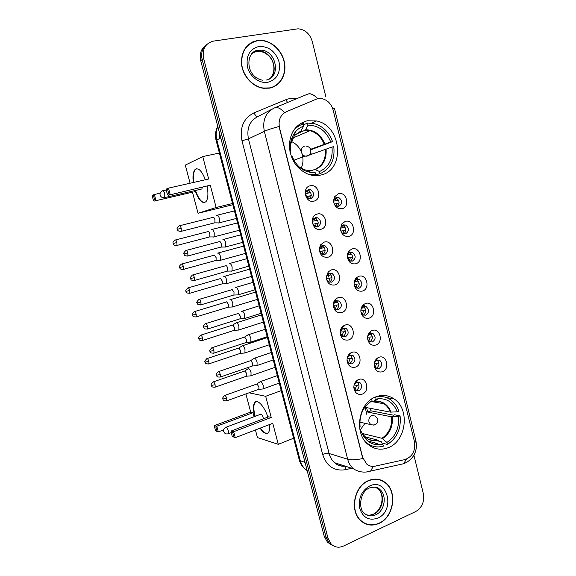 <?xml version="1.0" encoding="UTF-8"?>
<svg xmlns="http://www.w3.org/2000/svg" width="576" height="576" viewBox="0 0 576 576"><rect width="100%" height="100%" fill="white"/><g stroke="black" fill="none" stroke-linecap="round" stroke-linejoin="round"><path stroke-width="0.86" d="M375.912 396.828C358.258 402.674 353.441 434.023 368.705 444.931C374.846 449.503 381.456 450.382 388.526 447.559C406.606 440.741 410.047 408.701 393.905 398.808C388.31 395.15 382.313 394.488 375.912 396.828M307.282 120.773C295.891 124.063 289.908 132.538 289.325 146.196C290.534 159.984 296.935 169.373 308.527 174.362C312.667 175.766 316.75 176.004 320.774 175.054C345.434 170.453 341.978 125.719 316.562 120.946L307.282 120.773M313.949 201.132C305.496 203.71 301.428 187.553 310.118 185.818C318.564 183.37 322.538 199.332 313.949 201.132M308.434 189.598C304.531 192.312 304.531 195.3 308.448 198.576L310.723 198.742C314.626 195.977 314.597 192.974 310.622 189.742L308.434 189.598M320.99 229.277C312.602 231.991 308.563 215.942 317.182 214.063C325.57 211.478 329.515 227.326 320.99 229.277M315.461 217.663C311.652 220.298 311.594 223.258 315.274 226.534L317.736 226.735C321.552 224.05 321.588 221.09 317.851 217.843L315.461 217.663M327.989 257.22C322.546 257.717 319.644 254.822 319.291 248.551L320.566 244.858L324.202 242.114C332.525 239.393 336.442 255.132 327.989 257.22M322.445 245.534L320.278 247.169L319.522 249.372C319.428 251.626 320.278 253.274 322.078 254.297L324.706 254.549C328.428 251.928 328.529 248.998 325.008 245.758L322.445 245.534M334.93 284.976C329.767 285.617 326.88 282.953 326.268 276.984L328.255 271.865L331.178 269.971C339.43 267.113 343.318 282.751 334.93 284.976M329.386 273.211L327.643 274.342L326.455 277.402C326.47 279.432 327.269 280.922 328.846 281.88L331.625 282.168C335.261 279.605 335.419 276.703 332.093 273.478L329.386 273.211M341.834 312.545C336.852 313.294 333.986 310.795 333.223 305.042C333.281 302.537 334.152 300.499 335.844 298.937L338.098 297.641C346.291 294.653 350.158 310.183 341.834 312.545M336.276 300.708L334.93 301.478L333.367 305.122L335.592 309.276L338.501 309.6C342.05 307.08 342.259 304.222 339.12 301.01L336.276 300.708M348.682 339.926C343.85 340.776 341.006 338.407 340.15 332.827C340.157 329.882 341.222 327.6 343.339 325.966L344.981 325.123C353.102 321.998 356.947 337.428 348.682 339.926M343.116 328.018L342.137 328.522L340.236 332.611L342.302 336.492L345.326 336.845C348.797 334.368 349.049 331.538 346.082 328.349L343.116 328.018M355.486 367.121C350.77 368.057 347.954 365.803 347.026 360.36C347.004 357.041 348.242 354.557 350.748 352.915L351.806 352.418C359.87 349.164 363.686 364.493 355.486 367.121M349.913 355.14L349.279 355.435C347.789 356.422 347.047 357.898 347.054 359.878L348.977 363.528L352.109 363.91C355.507 361.469 355.795 358.661 352.98 355.5L349.913 355.14M362.246 394.135C357.631 395.15 354.838 393.005 353.851 387.677C353.808 384.012 355.212 381.377 358.063 379.757L358.596 379.526C366.595 376.15 370.382 391.37 362.246 394.135M353.851 387.677L353.837 386.957L355.63 390.384L358.848 390.794C362.167 388.375 362.498 385.603 359.827 382.471L356.666 382.082L354.132 384.811M342.137 208.699C337.183 209.131 334.325 206.467 333.562 200.722L334.454 196.92L338.414 193.658C346.579 191.21 350.431 206.892 342.137 208.699M336.593 197.33L334.231 199.282L333.698 201.542C333.821 203.782 334.807 205.322 336.643 206.172L338.818 206.309C342.59 203.558 342.547 200.606 338.688 197.446L336.593 197.33M348.962 236.34C344.218 236.887 341.381 234.403 340.459 228.895L341.892 223.812L345.269 221.393C353.369 218.815 357.192 234.389 348.962 236.34M343.411 224.892L341.395 226.339L340.546 229.37C340.726 231.401 341.633 232.819 343.274 233.633L345.614 233.806C349.308 231.127 349.33 228.211 345.686 225.05L343.411 224.892M355.745 263.794C351.137 264.434 348.336 262.087 347.321 256.752C347.191 254.376 347.846 252.374 349.272 250.733L352.073 248.947C360.108 246.24 363.91 261.706 355.745 263.794M350.186 252.274L348.509 253.339L347.35 256.925L349.877 260.921L352.375 261.13C355.982 258.509 356.062 255.614 352.613 252.461L350.186 252.274M362.477 291.06C357.984 291.787 355.205 289.555 354.132 284.35C353.959 281.585 354.773 279.338 356.587 277.603L358.834 276.314C366.811 273.47 370.584 288.835 362.477 291.06M354.182 284.818L356.458 288.022L359.086 288.259C362.614 285.689 362.743 282.838 359.482 279.691L356.911 279.468L355.572 280.238L354.096 283.421M369.173 318.139C364.766 318.953 362.009 316.814 360.9 311.731C360.684 308.606 361.663 306.166 363.845 304.387L365.551 303.494C373.464 300.528 377.215 315.792 369.173 318.139M360.943 312.113L363.002 314.942L365.753 315.216C369.209 312.689 369.382 309.859 366.286 306.734L363.593 306.475L362.578 307.015L360.922 309.65M375.818 345.046C371.498 345.931 368.762 343.879 367.618 338.89C367.373 335.455 368.51 332.842 371.03 331.07L372.226 330.502C380.074 327.406 383.796 342.562 375.818 345.046M367.646 339.134L369.511 341.69L372.377 341.993C375.754 339.502 375.977 336.701 373.039 333.598L370.231 333.31L367.783 335.844M382.421 371.772C378.166 372.73 375.458 370.757 374.292 365.861C374.018 362.117 375.307 359.381 378.144 357.631L378.85 357.322C386.64 354.096 390.341 369.158 382.421 371.772M374.299 365.947L375.998 368.266L378.958 368.59C382.262 366.134 382.522 363.362 379.735 360.274L376.826 359.971L374.659 361.944M342.742 336.73L342.742 336.73C346.205 334.26 346.45 331.445 343.498 328.277L346.082 328.349M352.98 355.5L350.366 355.277C353.167 358.423 352.879 361.21 349.495 363.643L349.286 363.715M359.827 382.471L357.185 382.097C359.842 385.214 359.518 387.972 356.206 390.377L355.81 390.506M379.735 360.274L377.014 360.029C379.793 363.103 379.534 365.854 376.243 368.302L376.128 368.345M316.03 99.274L318.038 98.669L322.07 98.676C327.65 100.094 331.351 103.918 333.166 110.138L414.446 441.641C415.649 450.727 412.502 456.703 404.993 459.569L375.156 466.157C372.046 466.783 369.223 466.092 366.703 464.076L362.65 457.38L279.511 127.75C278.129 120.182 280.375 114.854 286.243 111.773L316.03 99.274M303.336 122.551L303.178 122.069M316.591 175.622L316.397 174.852M311.285 154.325L310.774 152.266M303.898 124.682L303.595 123.466M373.039 333.598L370.346 333.497C373.255 336.542 373.061 339.322 369.756 341.82M362.066 306.36L362.837 306.468M363.262 306.605L363.629 306.778C366.638 309.715 366.552 312.494 363.355 315.115M355.097 279.511L355.802 279.547M356.371 279.684L356.846 279.886C359.964 282.694 359.986 285.473 356.918 288.223M348.091 252.511L348.61 252.482M349.423 252.598L350.006 252.806C353.225 255.478 353.376 258.257 350.453 261.137M342.432 225.338L343.109 225.547C346.428 228.074 346.709 230.839 343.944 233.856M335.383 197.906L336.146 198.101C339.566 200.47 339.984 203.227 337.399 206.374M341.597 327.758L342.454 327.852M343.037 328.039L343.498 328.277M334.426 300.636L335.225 300.643M335.974 300.823L336.564 301.09C339.631 304.128 339.502 306.95 336.168 309.55M327.218 273.362L327.902 273.298M328.846 273.427L329.566 273.708C332.748 276.617 332.748 279.432 329.558 282.175M319.982 245.916L320.443 245.822M321.66 245.858L322.51 246.146C325.8 248.897 325.937 251.712 322.913 254.599M314.424 218.124L315.382 218.39C318.78 220.975 319.061 223.783 316.231 226.814M307.138 190.21L308.189 190.447C311.695 192.852 312.134 195.653 309.499 198.835M257.4 40.543C246.24 43.344 240.948 51.322 241.531 64.476C242.95 76.284 252.734 86.861 263.29 88.265L269.41 88.157C279.958 86.299 286.711 74.866 284.537 62.906C282.485 50.933 271.85 40.666 260.878 40.342L257.4 40.543M250.711 43.272L248.688 44.402M368.395 480.622C354.024 486.187 349.294 511.294 360.958 520.884C366.408 525.456 372.485 526.284 379.174 523.361C393.847 517.111 397.656 491.544 385.373 482.616C380.261 478.75 374.602 478.08 368.395 480.622M364.536 523.368L366.214 523.85M382.536 480.787L383.983 481.889M205.546 45.497C200.938 49.097 199.332 54.166 200.736 60.703L324.245 536.393L326.11 537.322L329.357 543.175L333.029 545.58L329.357 543.175L326.11 537.322L202.169 59.573L326.11 537.322L327.996 538.258L331.25 544.133C334.814 547.416 338.904 548.05 343.526 546.041L415.685 511.553C422.057 507.643 424.606 501.66 423.331 493.603L413.906 455.227M207 44.294C202.37 47.909 200.758 52.999 202.169 59.573C200.758 52.999 202.37 47.909 207 44.294M252.634 41.947L254.966 41.35M373.262 466.387L370.57 471.103C364.622 472.975 358.913 472.212 353.441 468.814C350.633 466.387 348.71 463.183 347.659 459.202C351.216 460.166 356.256 459.943 362.772 458.532L279.014 126.475C272.318 128.29 267.422 129.902 264.326 131.321C262.296 120.247 265.608 112.471 274.255 107.993C277.207 106.668 280.62 108.23 284.494 112.666L285.444 112.154M325.793 96.559L312.257 41.45C309.816 33.71 305.078 29.491 298.037 28.8L213.509 41.105C205.373 43.258 202.075 49.032 203.616 58.435L327.996 538.258M380.866 480.312L379.296 479.57M274.334 86.515L276.17 85.14M324.245 536.393L327.478 542.225L331.135 544.615M305.755 193.86L306.49 196.769M328.435 277.027L328.032 275.4M272.232 87.415L274.226 86.285M269.345 87.912C279.785 86.076 286.474 74.765 284.328 62.928C282.29 51.077 271.778 40.918 260.914 40.594L257.465 40.788C246.413 43.567 241.178 51.466 241.762 64.483C243.166 76.176 252.857 86.63 263.304 88.02L269.345 87.912M248.839 44.611L246.974 46.001M379.238 479.801L377.604 479.239M379.123 523.138C393.638 516.96 397.411 491.659 385.258 482.818C380.203 478.987 374.602 478.325 368.453 480.845C354.226 486.353 349.546 511.207 361.094 520.697C366.494 525.218 372.499 526.032 379.123 523.138M363.01 522.482L364.63 523.145M310.234 170.575L307.03 171.648M292.428 132.329C295.142 128.261 298.685 125.482 303.041 123.991L303.581 126.158C300.341 127.296 297.583 129.254 295.301 132.026C291.233 137.275 289.685 143.561 290.657 150.89L289.93 151.704M303.286 124.956L307.476 123.077L314.028 123.581C322.848 126.094 329.026 132.106 332.568 141.624L310.73 149.796M320.054 173.678L319.529 171.54C328.946 167.105 333.101 158.947 331.992 147.053L333.799 146.65C335.11 159.818 330.53 168.833 320.054 173.678L315.065 174.924M299.434 125.618L296.28 126.929M313.337 175.478L315.691 174.722L307.901 174.132M291.175 156.218L291.953 156.038C296.813 167.407 304.546 172.922 315.151 172.584L315.691 174.722M290.657 150.89L289.814 151.07M331.992 147.053L308.844 155.232M307.67 171.857L314.942 169.43L319.529 171.54M294.523 135.49L301.075 130.918L303.581 126.158M298.483 166.327C302.407 169.452 306.634 170.849 311.162 170.525L310.594 170.46M332.568 141.624L330.754 142.02C326.182 130.86 318.6 125.266 308.009 125.244L307.476 123.077M310.565 149.299L330.754 142.02M308.009 125.244L305.345 130.126L295.603 134.381M294.674 161.633L294.941 159.854M291.247 141.408C295.877 143.503 299.261 147.06 301.406 152.078M301.903 153.425C303.552 158.674 303.3 163.62 301.147 168.278M207.158 186.286C208.454 193.759 208.058 198.893 205.97 201.686C202.378 204.149 198.756 200.434 195.12 190.534M232.841 204.732L198.05 213.271L192.463 192.19L154.166 201.089L153.389 200.311L152.23 196.034L152.554 195.106L160.207 192.982M190.094 183.226L185.292 165.103L202.766 156.571L219.384 153.029M192.463 192.19L154.166 201.089M193.298 182.498C192.55 176.321 193.097 172.058 194.926 169.704C198.223 167.227 201.708 170.575 205.387 179.755M194.263 190.735L194.443 191.412M198.05 213.271L216.137 207.504L210.283 185.213L168.221 195.278L210.283 185.213M167.58 189.36L168.79 193.882L170.186 194.472L168.487 188.129L167.58 189.36L166.212 189.95L166.536 188.986L168.487 188.129L208.656 179.014L202.766 156.571M232.524 203.501L216.137 207.504M152.23 196.034L153.468 195.494L154.318 194.328L155.945 200.354L154.627 199.793L153.468 195.494M153.389 200.311L154.627 199.793M168.79 193.882L167.422 194.458L168.221 195.278M166.212 189.95L167.422 194.458M201.226 189.122L201.874 188.971L202.277 187.416M204.732 202.55C201.37 202.442 198.295 198.403 195.509 190.447M193.687 182.412C192.946 176.234 193.493 171.965 195.329 169.61L196.596 168.761M361.57 432.432C365.731 439.193 371.383 441.828 378.526 440.338L364.802 436.702M359.892 429.638L361.318 431.77C365.832 442.066 373.01 446.198 382.846 444.161L383.342 446.162C377.366 447.833 371.858 446.767 366.811 442.958L365.623 441.943M376.402 396.943L375.739 396.9M375.3 397.08L375.624 397.138C380.974 395.806 385.934 396.662 390.506 399.694C394.387 402.408 397.188 406.224 398.923 411.156L397.246 411.84L390.362 412.121L366.602 407.621L367.718 412.085L370.922 410.803L370.418 408.341M370.922 410.803L393.523 415.195L394.517 414.785L400.082 415.865C401.321 428.501 397.087 438.026 387.389 444.442L381.91 443.052L381.622 441.871L376.855 440.676M366.466 438.055L364.385 437.537M366.718 443.138L367.351 443.369M373.874 444.233L377.597 443.57L367.726 441.029M368.95 445.118L370.901 445.428M377.676 444.809L378.166 444.823M387.389 444.442L386.892 442.447C395.618 436.601 399.456 427.968 398.405 416.549L400.082 415.865M360.475 432.115L361.318 431.77M371.614 399.096L372.024 400.766C363.046 406.462 359.071 415.195 360.108 426.96L359.525 427.198M398.405 416.549L391.522 416.801L367.718 412.085M362.138 433.44L381.931 438.278L386.892 442.447M367.034 404.554L372.024 400.766M380.405 396.511L378.511 396.007M397.246 411.84C393.466 402.559 387.101 398.196 378.151 398.765L376.128 399.154L375.624 397.138M376.128 399.154L373.306 401.486L371.318 401.35M365.083 406.822L366.754 414.288M364.982 423.317L360.324 429.797M269.518 424.548C269.928 428.386 269.561 431.057 268.423 432.569C266.342 434.614 263.556 433.152 260.057 428.177M254.801 416.448L254.599 415.728C253.022 409.385 253.058 404.993 254.714 402.538C257.364 398.693 264.571 406.512 267.862 417.132M223.625 429.883L218.347 431.87L216.238 431.143L215.568 430.726L214.474 426.686L214.711 425.491L250.704 412.114L245.894 393.941M293.616 438.221L278.28 444.319L257.45 437.594L255.427 429.948M250.704 412.114L252.986 412.704L254.052 416.729M278.28 444.319L272.765 423.302L235.267 437.674L232.265 436.45L235.267 437.674L233.669 431.705L232.747 432.749L233.892 437.011M271.231 417.456L268.726 416.801L231.35 430.949L233.669 431.705L271.231 417.456L265.68 396.295L249.034 392.81M265.68 396.295L281.225 390.614M214.711 425.491L216.814 426.175L252.986 412.704M214.474 426.686L215.95 427.176L216.814 426.175L218.347 431.87L217.044 431.237L215.95 427.176M215.568 430.726L217.044 431.237M232.747 432.749L231.127 432.209L232.265 436.45M231.35 430.949L231.127 432.209M263.448 418.795C262.973 416.376 262.145 414.835 260.957 414.166L260.417 414.338M267.552 433.296L265.99 433.238C264.233 432.655 262.382 430.92 260.424 428.033M255.168 416.311C253.397 409.63 253.368 405 255.089 402.401L255.982 401.674M333.706 201.19L336.247 200.556L334.642 198.634M339.127 202.961L334.375 204.142M336.42 206.078L336.974 203.508M213.538 237.053L214.15 236.837L214.243 232.87C213.538 230.558 212.724 229.399 211.788 229.392L211.529 229.543M209.318 236.995L209.822 236.866L209.88 233.993C209.369 232.322 208.786 231.487 208.116 231.473M336.247 200.556L338.378 200.016M340.639 228.132L342.958 227.693L341.647 226.022M345.881 230.083L340.927 231.12M342.979 233.496L343.685 230.623M219.823 260.539L220.378 260.316L220.464 256.478C219.766 254.174 218.938 252.994 217.994 252.922L217.649 253.123M215.575 260.539L216.065 260.402L216.122 257.63L214.344 255.053M342.958 227.693L345.038 227.189M347.602 254.909L349.632 254.65L348.595 253.246M352.591 257.04L347.508 257.904M349.495 260.705L350.352 257.558M226.08 283.896L226.57 283.666L226.649 279.958C225.95 277.661 225.122 276.444 224.165 276.322L223.769 276.545M221.796 283.946L222.278 283.81L222.322 281.124L220.536 278.489M349.632 254.65L351.641 254.182M354.593 281.542L356.256 281.426L355.486 280.31M359.244 283.817L354.146 284.494M355.968 287.719L356.976 284.314M231.89 307.008L232.726 306.878L232.798 303.293C232.099 301.003 231.264 299.765 230.299 299.578L229.86 299.808M227.981 307.224L228.449 307.08L228.492 304.488L226.692 301.795M357.466 278.561L356.465 277.718M356.256 281.426L358.193 280.994M361.606 308.045L362.844 308.023L362.318 307.217M365.854 310.414L360.85 310.918M362.398 314.525L363.557 310.896M238.039 330.106L238.853 329.969L238.91 326.498C238.219 324.216 237.377 322.956 236.398 322.711L235.922 322.934M234.137 330.365L234.59 330.221L234.626 327.715L232.819 324.965M364.27 305.446L363.47 304.69M362.844 308.023L364.687 307.634M368.626 334.418L369.382 334.454L369.094 333.965M372.406 336.845L367.582 337.19M368.798 341.129L370.087 337.306M244.145 353.066L244.937 352.922L244.994 349.574C244.296 347.299 243.454 346.01 242.46 345.701L241.949 345.924M240.257 353.383L240.696 353.232L240.725 350.813L238.903 348.005L207.151 358.56M371.038 332.172L370.404 331.517M369.382 334.454L371.131 334.102M378.914 363.103L374.328 363.319M375.17 367.538L376.582 363.542M250.222 375.905L250.992 375.754L251.035 372.514C250.344 370.246 249.494 368.928 248.486 368.568L247.946 368.784M246.341 376.265L246.766 376.114L246.787 373.774L244.951 370.915L213.372 381.859M377.755 358.747L377.273 358.186M375.883 360.706L377.503 360.403M305.431 193.874L308.513 193.003L306.511 190.793M311.249 195.487L306.317 196.819M308.664 198.655L309.262 196.006M218.614 223.02L219.305 222.797L219.434 218.664C218.714 216.288 217.865 215.114 216.9 215.15L216.655 215.287M214.33 222.934L214.877 222.79L214.963 219.802C214.438 218.088 213.833 217.238 213.134 217.253M308.513 193.003L310.536 192.47M312.538 221.249L315.439 220.622L313.762 218.664M318.218 223.092L313.006 224.266M315.41 226.591L316.181 223.603M225.058 247.169L225.684 246.931L225.806 242.942C225.086 240.574 224.23 239.371 223.25 239.342L222.919 239.53M220.738 247.133L221.278 246.989L221.35 244.102C220.831 242.388 220.219 241.524 219.514 241.495M315.439 220.622L317.398 220.133M319.694 248.45L322.315 248.054L320.962 246.37M325.13 250.524L319.745 251.489M322.099 254.311L323.057 251.014M231.466 271.174L232.027 270.929L232.135 267.07C231.415 264.715 230.558 263.484 229.565 263.39L229.154 263.628M227.11 271.195L227.635 271.051L227.7 268.258C227.182 266.551 226.57 265.666 225.857 265.586M322.315 248.054L324.209 247.601M326.894 275.501L329.141 275.299L328.097 273.91M331.999 277.769L326.534 278.518M328.745 281.822L329.882 278.244M237.427 294.919L238.334 294.79L238.428 291.06C237.715 288.713 236.851 287.453 235.843 287.294L235.397 287.539M233.446 295.121L233.957 294.97L234.014 292.27L232.157 289.541M329.141 275.299L330.962 274.889M334.13 302.414L335.93 302.371L335.167 301.284M338.81 304.834L333.374 305.359M335.347 309.125L336.658 305.287M243.713 318.65L244.598 318.506L244.685 314.906C243.972 312.566 243.108 311.285 242.078 311.062L241.596 311.306M239.746 318.902L240.242 318.744L240.293 316.145L238.421 313.358M335.93 302.371L337.658 301.997M341.388 329.213L344.297 328.925M345.564 331.718L340.25 332.042M341.914 336.211L343.397 332.158M249.97 342.245L250.834 342.094L250.906 338.616C250.193 336.283 249.322 334.973 248.285 334.692L247.759 334.93M246.01 342.547L246.492 342.389L246.535 339.876L244.649 337.025M344.016 326.614L343.318 325.98L342.137 328.522M348.646 355.903L349.366 355.961L349.106 355.543M352.274 358.423L347.155 358.574M348.444 363.096L350.086 358.841M256.183 365.702L257.026 365.544L257.09 362.189C256.385 359.856 255.506 358.524 254.455 358.178L253.886 358.416M252.238 366.055L252.698 365.897L252.742 363.463L250.841 360.562L218.563 371.599M350.957 353.642L350.438 353.11M349.366 355.961L350.87 355.673M358.934 384.962L356.731 385.358L354.096 384.97M354.953 389.779L356.731 385.358M262.368 389.03L263.182 388.865L263.239 385.618C262.534 383.299 261.648 381.938 260.582 381.535L259.985 381.758M258.43 389.426L258.876 389.268L258.905 386.921L256.997 383.962L224.892 395.402M357.854 380.513L357.48 380.081M308.225 93.96L310.068 93.492M274.946 107.705L307.123 94.37C310.255 92.981 313.762 94.442 317.657 98.748M414.756 443.311L415.814 440.489L334.519 108.619L332.575 108.209M351.785 468.281L344.966 469.771C334.022 471.247 326.585 466.142 322.654 454.457C325.26 453.478 327.398 453.161 329.083 453.499L347.659 459.202L264.326 131.321L248.443 138.881L329.083 453.499C330.098 457.33 331.97 460.411 334.692 462.751C337.759 465.271 341.222 466.387 345.074 466.114M406.462 459.13L403.625 463.723L366.235 472.025M415.922 440.921C417.578 450.317 414.461 457.488 406.562 462.427L403.625 463.723L399.175 464.717M322.654 454.457L241.985 140.774C239.544 127.548 243.547 118.238 254.009 112.846L285.818 99.734C289.253 98.345 292.853 98.006 296.618 98.719M203.616 58.435L200.736 60.703M271.757 109.296L258.062 116.46C249.689 120.802 246.478 128.275 248.443 138.881L241.985 140.774M254.009 112.846C255.334 115.625 256.687 116.827 258.062 116.46M285.818 99.734L287.59 102.463M345.6 466.279L344.966 469.771M379.757 396.511L379.57 395.777M343.138 465.48L343.03 466.258M217.85 126.619C216 130.781 215.662 135.238 216.835 139.975L220.788 137.93M216.151 140.602L216.835 139.975L300.29 460.735L305.021 462.37M299.225 459.763L300.29 460.735C301.226 464.234 302.933 467.086 305.41 469.303L307.166 470.628M219.78 134.064L220.082 138.29M315.259 175.622L315.166 175.241M310.068 154.778L309.895 154.102M302.443 124.207L302.047 122.609M269.071 79.078C279.655 72.389 272.434 51.192 259.459 51.156L256.982 51.278L252.554 52.985M266.386 80.028C281.405 77.566 276.437 50.256 260.892 50.162L258.408 50.285C255.19 50.832 252.619 52.488 250.711 55.238M267.926 82.289C277.056 79.488 280.764 72.67 279.043 61.834C275.414 51.286 268.697 46.166 258.898 46.469C249.581 49.104 245.779 55.966 247.5 67.054C249.905 76.752 259.56 83.858 267.926 82.289M366.444 514.778C368.914 515.491 371.398 515.275 373.896 514.138C383.04 510.322 385.531 494.41 377.921 488.758L375.264 487.181M373.579 514.066C382.392 509.746 385.106 494.784 377.921 488.758L379.692 489.37C378 487.123 374.652 486.641 369.634 487.901C359.503 491.573 358.265 509.551 364.378 513.346C367.762 516.132 371.52 516.629 375.66 514.843C384.826 511.013 387.324 495.043 379.692 489.37C377.532 487.642 375.084 486.893 372.341 487.13M377.849 518.09C395.734 510.523 387.446 477.252 369.734 485.942C361.505 490.774 358.164 498.298 359.719 508.507C363.139 517.846 369.18 521.035 377.849 518.09M300.01 167.702L304.121 169.668L307.39 170.402M294.494 135.526L290.686 142.574M315.511 169.495C323.352 165.686 326.866 158.81 326.052 148.874M301.219 130.702L294.386 135.655L290.434 144.648M314.942 169.43C322.654 165.672 326.117 158.897 325.325 149.112M324.814 143.87C320.875 134.59 314.482 129.895 305.618 129.773M324.086 144.115C321.286 137.074 316.591 132.595 310.018 130.694L305.172 130.234M162.684 190.706C163.418 190.62 164.11 191.635 164.75 193.745L164.772 197.568L164.174 197.705M309.204 154.85L307.044 156.19L304.992 156.11C303.199 155.484 302.004 154.166 301.421 152.143C300.924 149.033 301.968 147.031 304.538 146.146M362.074 433.613L365.602 437.407C369.346 440.194 373.442 441.05 377.899 439.97M382.558 438.638C389.822 433.67 393.062 426.406 392.292 416.837M381.931 438.278C389.074 433.375 392.278 426.218 391.522 416.801M391.133 412.157C387.814 404.352 382.363 400.702 374.767 401.213L373.306 401.486M390.362 412.121C389.009 408.557 386.914 405.77 384.077 403.769C380.772 401.537 377.172 400.781 373.277 401.501M231.242 432.634L228.449 433.692C226.181 434.398 224.59 433.67 223.675 431.525C223.308 429.667 223.978 428.285 225.67 427.37L226.166 427.219C227.023 427.68 227.765 428.926 228.384 430.97L228.449 433.692L227.995 433.858M373.81 425.138L370.62 424.57L368.957 421.956C368.489 418.997 369.446 416.88 371.83 415.606L375.322 416.023L377.82 419.112M176.94 242.532C176.292 240.502 175.651 239.688 175.025 240.084C171.684 242.539 173.527 243.086 173.16 243.49L176.94 242.532L176.969 245.434L209.822 236.866M176.501 245.549L176.969 245.434C172.606 245.448 173.808 243.943 173.16 243.49M183.398 266.587C182.736 264.528 182.081 263.7 181.447 264.089C179.489 265.723 178.884 266.854 179.611 267.48L183.398 266.587L183.427 269.395L216.065 260.402M182.966 269.518L183.427 269.395C179.093 269.46 180.266 267.97 179.611 267.48M189.403 293.342L189.85 293.22C185.479 293.299 186.703 291.845 186.026 291.334L189.814 290.506C189.137 288.418 188.474 287.561 187.826 287.95C185.81 290.102 185.213 291.233 186.026 291.334L186.019 291.326M222.278 283.81L189.85 293.22L189.814 290.506M196.2 314.287C195.502 312.163 194.825 311.292 194.17 311.674C192.182 313.841 191.592 314.971 192.398 315.05L196.2 314.287L196.236 316.908L228.449 307.08M195.797 317.03L196.236 316.908C191.894 317.052 193.075 315.562 192.398 315.05M202.154 340.589L202.579 340.459C198.266 340.646 199.426 339.163 198.742 338.623L202.543 337.925C201.83 335.772 201.146 334.879 200.477 335.254C198.518 337.442 197.942 338.566 198.742 338.623L198.734 338.602M234.59 330.221L202.579 340.459L202.543 337.925M208.476 364.003L208.894 363.874C204.545 364.09 205.733 362.606 205.042 362.059L208.85 361.426C208.123 359.237 207.425 358.322 206.748 358.69C204.818 360.9 204.25 362.023 205.042 362.059L205.034 362.038M240.696 353.232L208.894 363.874L208.85 361.426M214.769 387.288L215.165 387.151C210.845 387.41 212.011 385.934 211.306 385.366L215.122 384.79C214.38 382.572 213.667 381.636 212.983 381.989C211.082 384.221 210.521 385.344 211.306 385.366L211.298 385.33M246.766 376.114L215.165 387.151L215.122 384.79M181.231 228.283C180.569 226.217 179.906 225.396 179.258 225.821C177.127 227.966 176.486 229.133 177.336 229.313L181.231 228.283L181.246 231.314L214.877 222.79M180.734 231.437L181.246 231.314C176.796 231.329 177.991 229.788 177.336 229.313M187.848 253.037C187.171 250.934 186.502 250.092 185.832 250.517C183.737 252.684 183.103 253.843 183.946 253.994L187.848 253.037L187.862 255.96L221.278 246.989M187.366 256.09L187.862 255.96C183.442 256.032 184.615 254.498 183.946 253.994M194.429 277.639C193.73 275.501 193.046 274.644 192.37 275.062C190.303 277.243 189.684 278.402 190.519 278.525L194.429 277.639L194.443 280.462L227.635 271.051M193.954 280.591L194.443 280.462C190.001 280.57 191.196 279.029 190.519 278.525M200.966 302.098C200.254 299.923 199.555 299.038 198.871 299.455C196.834 301.658 196.229 302.81 197.05 302.911L200.966 302.098L200.988 304.819L233.957 294.97M200.513 304.956L200.988 304.819C196.567 304.97 197.741 303.444 197.05 302.911M207.461 326.398C206.741 324.194 206.028 323.294 205.33 323.698C203.328 325.922 202.73 327.074 203.544 327.146L207.461 326.398L207.49 329.033L240.242 318.744M207.029 329.17L207.49 329.033C203.09 329.234 204.242 327.715 203.544 327.146M213.502 353.239L213.955 353.102C209.527 353.333 210.708 351.814 209.995 351.238L213.926 350.561C213.185 348.322 212.458 347.4 211.752 347.796C209.779 350.042 209.196 351.187 209.995 351.238L209.988 351.216M246.492 342.389L213.955 353.102L213.926 350.561M219.946 377.172L220.378 377.028C215.986 377.316 217.123 375.768 216.418 375.192L220.342 374.58C219.586 372.305 218.851 371.362 218.131 371.743C216.187 374.011 215.618 375.156 216.418 375.192L216.403 375.156M252.698 365.897L220.378 377.028L220.342 374.58M226.346 400.961L226.764 400.817C222.343 401.119 223.524 399.607 222.79 398.995L226.728 398.448C225.958 396.144 225.209 395.179 224.482 395.554C222.566 397.836 222.005 398.988 222.79 398.995L222.782 398.959M258.876 389.268L226.764 400.817L226.728 398.448M319.522 249.372L319.291 248.551M320.278 247.169L320.566 244.858M326.455 277.402L326.268 276.984M327.643 274.342L328.255 271.865M334.93 301.478L335.844 298.937M347.054 359.878L347.026 360.36M349.279 355.435L350.748 352.915M356.35 382.219L358.063 379.757M333.698 201.542L333.562 200.722M334.231 199.282L334.454 196.92M340.546 229.37L340.459 228.895M341.395 226.339L341.892 223.812M348.509 253.339L349.272 250.733M355.572 280.238L356.587 277.603M362.578 307.015L363.845 304.387M369.518 333.655L371.03 331.07M376.402 360.158L378.144 357.631M363.629 306.778L366.286 306.734M356.846 279.886L359.482 279.691M350.006 252.806L352.613 252.461M343.109 225.547L345.686 225.05M336.146 198.101L338.688 197.446M336.564 301.09L339.12 301.01M329.566 273.708L332.093 273.478M322.51 246.146L325.008 245.758M315.382 218.39L317.851 217.843M308.189 190.447L310.622 189.742M311.602 123.149L316.562 120.946M377.798 396.194L379.807 396.518M386.438 397.598L393.905 398.808M331.25 544.133L327.478 542.225M353.441 468.814L334.692 462.751C337.622 465.466 341.122 466.596 345.182 466.142M217.786 126.374C215.438 130.774 214.884 135.49 216.13 140.53L299.275 459.965C300.334 463.781 302.378 466.891 305.41 469.303L306.965 469.865M219.528 133.092L219.636 138.528M262.411 80.201C244.807 76.673 245.398 50.753 258.516 50.198L260.892 50.162L259.459 51.156C273.6 53.914 276.732 68.839 271.577 76.63M360.475 520.43L361.094 520.697M369.662 515.182L373.147 514.274M303.271 169.956L304.121 169.668L299.081 166.889M301.075 130.918L294.386 135.655L295.301 132.026M305.345 130.126L310.018 130.694L292.738 138.074M162.49 190.865C160.546 191.657 159.754 193.068 160.106 195.091C160.949 197.194 162.504 198.022 164.772 197.568L201.874 188.971M166.226 190.008L163.08 190.728M293.861 160.258L304.992 156.11C309.139 155.995 311.062 153.922 310.759 149.882C310.104 147.809 308.686 146.578 306.49 146.203M195.329 169.61L194.926 169.704M364.003 437.004L365.602 437.407L361.62 432.562M366.451 442.865L366.811 442.958M371.138 401.501L384.077 403.769C381.377 401.76 378.274 400.91 374.767 401.213L378.151 398.765M260.906 414.151L226.116 427.205M359.82 422.165L370.62 424.57C375.394 425.815 377.798 424.037 377.849 419.227M255.089 402.401L254.714 402.538M239.479 230.22L214.15 236.837M209.743 236.938L214.042 236.938M237.571 222.898L212.177 229.421M175.493 239.962L207.886 231.624M245.506 253.382L220.378 260.316M215.993 260.474L220.27 260.417M243.605 246.089L218.326 252.95M181.901 263.966L214.085 255.211M251.503 276.415L226.57 283.666M222.206 283.882L226.469 283.766M249.61 269.15L224.446 276.35M188.273 287.827L220.255 278.654M257.465 299.326L232.726 306.878M228.384 307.152L232.632 306.979M255.578 292.068L230.522 299.606M194.602 311.544L226.382 301.961M263.39 322.106L238.853 329.969M234.526 330.293L238.752 330.062M261.504 314.856L236.563 322.733M232.416 325.217L235.836 323.057M200.894 335.117L232.481 325.13M269.287 344.765L244.937 352.922M240.631 353.304L244.843 353.023M267.408 337.514L242.568 345.722M238.478 348.25L241.87 346.046M275.155 367.301L250.992 375.754M246.701 376.186L250.898 375.847M244.505 371.153L247.86 368.906M236.412 218.455L219.305 222.797M214.798 222.869L219.19 222.905M234.454 210.91L217.339 215.172M179.762 225.691L212.904 217.411M242.64 242.374L225.684 246.931M221.198 247.068L225.576 247.039M240.689 234.864L223.632 239.371M186.329 250.387L219.247 241.661M248.832 266.155L232.027 270.929M227.556 271.123L231.919 271.037M246.881 258.674L229.889 263.419M192.852 274.925L225.562 265.759M254.988 289.8L238.334 294.79M233.885 295.042L238.226 294.89M253.044 282.341L236.11 287.33M199.339 299.311L231.833 289.721M261.108 313.315L244.598 318.506M240.17 318.823L244.498 318.614M259.164 305.863L242.294 311.09M205.783 323.554L238.075 313.531M267.192 336.701L250.834 342.094M246.42 342.461L250.733 342.202M265.255 329.249L248.436 334.714M244.21 337.291L247.666 335.066M212.191 347.652L244.274 337.205M273.24 359.95L257.026 365.544M252.634 365.969L256.925 365.645M271.303 352.49L254.542 358.193M250.373 360.821L253.8 358.546M279.259 383.069L263.182 388.865M258.804 389.34L263.088 388.966M277.315 375.602L260.611 381.542M256.507 384.214L259.898 381.888"/></g></svg>
